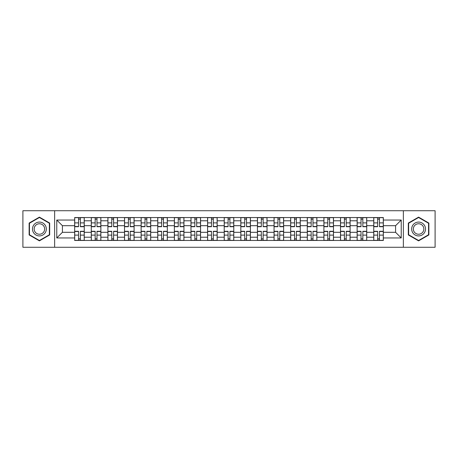 <?xml version="1.0" encoding="UTF-8"?>
<svg xmlns="http://www.w3.org/2000/svg" width="458" height="458" viewBox="0 0 458 458"><rect width="100%" height="100%" fill="white"/><g stroke="black" fill="none" stroke-linecap="round" stroke-linejoin="round"><path stroke-width="0.69" d="M403.361 247.268L435.1 247.268L435.1 210.732L22.9 210.732L22.9 247.268L403.361 247.268L403.361 210.732M91.279 240.45L91.279 220.796L84.249 220.796L84.249 240.45M84.249 220.796L84.249 217.55M91.279 220.796L91.279 217.55M100.869 217.55L100.869 240.45M107.899 240.45L107.899 217.55M117.483 217.55L117.483 240.45M124.513 240.45L124.513 217.55M134.097 217.55L134.097 240.45M141.127 240.45L141.127 217.55M150.716 217.55L150.716 240.45M157.741 240.45L157.741 217.55M167.33 217.55L167.33 240.45M174.361 240.45L174.361 217.55M183.944 217.55L183.944 240.45M190.975 240.45L190.975 217.55M200.564 217.55L200.564 240.45M207.589 240.45L207.589 217.55M217.178 217.55L217.178 240.45M224.208 240.45L224.208 217.55M233.792 217.55L233.792 240.45M240.822 240.45L240.822 217.55M250.411 217.55L250.411 240.45M257.436 240.45L257.436 217.55M267.025 217.55L267.025 240.45M274.056 240.45L274.056 217.55M283.639 217.55L283.639 240.45M290.67 240.45L290.67 217.55M300.259 217.55L300.259 240.45M307.284 240.45L307.284 217.55M316.873 217.55L316.873 240.45M323.903 240.45L323.903 217.55M333.487 217.55L333.487 240.45M340.517 240.45L340.517 217.55M350.101 217.55L350.101 240.45M357.131 240.45L357.131 217.55M366.721 217.55L366.721 240.45M373.751 240.45L373.751 217.55M373.751 232.303L366.721 232.303M357.131 232.303L350.101 232.303M340.517 232.303L333.487 232.303M323.903 232.303L316.873 232.303M307.284 232.303L300.259 232.303M290.67 232.303L283.639 232.303M274.056 232.303L267.025 232.303M257.436 232.303L250.411 232.303M240.822 232.303L233.792 232.303M224.208 232.303L217.178 232.303M207.589 232.303L200.564 232.303M190.975 232.303L183.944 232.303M174.361 232.303L167.33 232.303M157.741 232.303L150.716 232.303M141.127 232.303L134.097 232.303M124.513 232.303L117.483 232.303M107.899 232.303L100.869 232.303M91.279 232.303L84.249 232.303M373.751 225.697L366.721 225.697M357.131 225.697L350.101 225.697M340.517 225.697L333.487 225.697M323.903 225.697L316.873 225.697M307.284 225.697L300.259 225.697M290.67 225.697L283.639 225.697M274.056 225.697L267.025 225.697M257.436 225.697L250.411 225.697M240.822 225.697L233.792 225.697M224.208 225.697L217.178 225.697M207.589 225.697L200.564 225.697M190.975 225.697L183.944 225.697M174.361 225.697L167.33 225.697M157.741 225.697L150.716 225.697M141.127 225.697L134.097 225.697M124.513 225.697L117.483 225.697M107.899 225.697L100.869 225.697M91.279 225.697L84.249 225.697M62.414 232.303L74.665 232.303L74.665 225.697L62.414 225.697L62.414 232.303L56.769 237.948L56.769 220.052L74.665 220.052L74.665 225.697M383.335 225.697L383.335 232.303L395.586 232.303L395.586 225.697L383.335 225.697L383.335 217.55L74.665 217.55L74.665 220.052M383.335 220.052L401.231 220.052L401.231 237.948L383.335 237.948L383.335 232.303M74.665 232.303L74.665 240.45L383.335 240.45L383.335 237.948M74.665 237.948L56.769 237.948M54.639 247.268L54.639 210.732M49.687 223.063L39.411 217.132L29.129 223.063L29.129 234.937L39.411 240.868L49.687 234.937L49.687 223.063M428.871 223.063L418.589 217.132L408.313 223.063L408.313 234.937L418.589 240.868L428.871 234.937L428.871 223.063M80.362 238.853L78.553 238.853M78.553 219.147L80.362 219.147M96.982 238.853L95.167 238.853M95.167 219.147L96.982 219.147M113.595 238.853L111.786 238.853M111.786 219.147L113.595 219.147M130.209 238.853L128.4 238.853M128.4 219.147L130.209 219.147M146.829 238.853L145.014 238.853M145.014 219.147L146.829 219.147M163.443 238.853L161.634 238.853M161.634 219.147L163.443 219.147M180.057 238.853L178.248 238.853M178.248 219.147L180.057 219.147M196.671 238.853L194.862 238.853M194.862 219.147L196.671 219.147M213.291 238.853L211.481 238.853M211.481 219.147L213.291 219.147M229.905 238.853L228.095 238.853M228.095 219.147L229.905 219.147M246.519 238.853L244.709 238.853M244.709 219.147L246.519 219.147M263.138 238.853L261.329 238.853M261.329 219.147L263.138 219.147M279.752 238.853L277.943 238.853M277.943 219.147L279.752 219.147M296.366 238.853L294.557 238.853M294.557 219.147L296.366 219.147M312.986 238.853L311.171 238.853M311.171 219.147L312.986 219.147M329.6 238.853L327.791 238.853M327.791 219.147L329.6 219.147M346.214 238.853L344.405 238.853M344.405 219.147L346.214 219.147M362.833 238.853L361.019 238.853M361.019 219.147L362.833 219.147M379.447 238.853L377.638 238.853M377.638 219.147L379.447 219.147M56.769 220.052L62.414 225.697M395.586 232.303L401.231 237.948M395.586 225.697L401.231 220.052M80.362 226.71L80.362 217.659L84.198 217.659L84.198 226.71L80.362 226.71M78.553 219.039L80.362 219.039M78.553 217.659L74.717 217.659L74.717 226.71L78.553 226.71L78.553 217.659L80.362 217.659M78.553 231.29L78.553 240.341L74.717 240.341L74.717 231.29L78.553 231.29M80.362 238.962L78.553 238.962M80.362 240.341L84.198 240.341L84.198 231.29L80.362 231.29L80.362 240.341L78.553 240.341M96.982 226.71L96.982 217.659L100.812 217.659L100.812 226.71L96.982 226.71M95.167 219.039L96.982 219.039M95.167 217.659L91.331 217.659L91.331 226.71L95.167 226.71L95.167 217.659L96.982 217.659M113.595 226.71L113.595 217.659L117.431 217.659L117.431 226.71L113.595 226.71M111.786 219.039L113.595 219.039M111.786 217.659L107.951 217.659L107.951 226.71L111.786 226.71L111.786 217.659L113.595 217.659M33.411 232.464A6.922 6.922 0 0 0 42.869 234.994A6.922 6.922 0 0 0 45.405 225.536A6.922 6.922 0 0 0 35.947 223.006A6.922 6.922 0 0 0 33.411 232.464M34.871 231.622A5.244 5.244 0 0 0 42.033 233.54A5.244 5.244 0 0 0 43.951 226.378A5.244 5.244 0 0 0 36.789 224.46A5.244 5.244 0 0 0 34.871 231.622M39.411 217.498L49.367 223.252L49.367 234.748L39.411 240.502L29.449 234.748L29.449 223.252L39.411 217.498M412.595 232.464A6.922 6.922 0 0 0 422.053 234.994A6.922 6.922 0 0 0 424.589 225.536A6.922 6.922 0 0 0 415.131 223.006A6.922 6.922 0 0 0 412.595 232.464M414.049 231.622A5.244 5.244 0 0 0 421.211 233.54A5.244 5.244 0 0 0 423.129 226.378A5.244 5.244 0 0 0 415.967 224.46A5.244 5.244 0 0 0 414.049 231.622M418.589 217.498L428.551 223.252L428.551 234.748L418.589 240.502L408.633 234.748L408.633 223.252L418.589 217.498M95.167 231.29L95.167 240.341L91.331 240.341L91.331 231.29L95.167 231.29M96.982 238.962L95.167 238.962M96.982 240.341L100.812 240.341L100.812 231.29L96.982 231.29L96.982 240.341L95.167 240.341M111.786 231.29L111.786 240.341L107.951 240.341L107.951 231.29L111.786 231.29M113.595 238.962L111.786 238.962M113.595 240.341L117.431 240.341L117.431 231.29L113.595 231.29L113.595 240.341L111.786 240.341M130.209 226.71L130.209 217.659L134.045 217.659L134.045 226.71L130.209 226.71M128.4 219.039L130.209 219.039M128.4 217.659L124.565 217.659L124.565 226.71L128.4 226.71L128.4 217.659L130.209 217.659M146.829 226.71L146.829 217.659L150.659 217.659L150.659 226.71L146.829 226.71M145.014 219.039L146.829 219.039M145.014 217.659L141.178 217.659L141.178 226.71L145.014 226.71L145.014 217.659L146.829 217.659M163.443 226.71L163.443 217.659L167.279 217.659L167.279 226.71L163.443 226.71M161.634 219.039L163.443 219.039M161.634 217.659L157.798 217.659L157.798 226.71L161.634 226.71L161.634 217.659L163.443 217.659M128.4 231.29L128.4 240.341L124.565 240.341L124.565 231.29L128.4 231.29M130.209 238.962L128.4 238.962M130.209 240.341L134.045 240.341L134.045 231.29L130.209 231.29L130.209 240.341L128.4 240.341M145.014 231.29L145.014 240.341L141.178 240.341L141.178 231.29L145.014 231.29M146.829 238.962L145.014 238.962M146.829 240.341L150.659 240.341L150.659 231.29L146.829 231.29L146.829 240.341L145.014 240.341M161.634 231.29L161.634 240.341L157.798 240.341L157.798 231.29L161.634 231.29M163.443 238.962L161.634 238.962M163.443 240.341L167.279 240.341L167.279 231.29L163.443 231.29L163.443 240.341L161.634 240.341M180.057 226.71L180.057 217.659L183.893 217.659L183.893 226.71L180.057 226.71M178.248 219.039L180.057 219.039M178.248 217.659L174.412 217.659L174.412 226.71L178.248 226.71L178.248 217.659L180.057 217.659M178.248 231.29L178.248 240.341L174.412 240.341L174.412 231.29L178.248 231.29M180.057 238.962L178.248 238.962M180.057 240.341L183.893 240.341L183.893 231.29L180.057 231.29L180.057 240.341L178.248 240.341M196.671 226.71L196.671 217.659L200.507 217.659L200.507 226.71L196.671 226.71M194.862 219.039L196.671 219.039M194.862 217.659L191.026 217.659L191.026 226.71L194.862 226.71L194.862 217.659L196.671 217.659M194.862 231.29L194.862 240.341L191.026 240.341L191.026 231.29L194.862 231.29M196.671 238.962L194.862 238.962M196.671 240.341L200.507 240.341L200.507 231.29L196.671 231.29L196.671 240.341L194.862 240.341M213.291 226.71L213.291 217.659L217.126 217.659L217.126 226.71L213.291 226.71M211.481 219.039L213.291 219.039M211.481 217.659L207.646 217.659L207.646 226.71L211.481 226.71L211.481 217.659L213.291 217.659M211.481 231.29L211.481 240.341L207.646 240.341L207.646 231.29L211.481 231.29M213.291 238.962L211.481 238.962M213.291 240.341L217.126 240.341L217.126 231.29L213.291 231.29L213.291 240.341L211.481 240.341M229.905 226.71L229.905 217.659L233.74 217.659L233.74 226.71L229.905 226.71M228.095 219.039L229.905 219.039M228.095 217.659L224.26 217.659L224.26 226.71L228.095 226.71L228.095 217.659L229.905 217.659M228.095 231.29L228.095 240.341L224.26 240.341L224.26 231.29L228.095 231.29M229.905 238.962L228.095 238.962M229.905 240.341L233.74 240.341L233.74 231.29L229.905 231.29L229.905 240.341L228.095 240.341M246.519 226.71L246.519 217.659L250.354 217.659L250.354 226.71L246.519 226.71M244.709 219.039L246.519 219.039M244.709 217.659L240.874 217.659L240.874 226.71L244.709 226.71L244.709 217.659L246.519 217.659M263.138 226.71L263.138 217.659L266.974 217.659L266.974 226.71L263.138 226.71M261.329 219.039L263.138 219.039M261.329 217.659L257.493 217.659L257.493 226.71L261.329 226.71L261.329 217.659L263.138 217.659M279.752 226.71L279.752 217.659L283.588 217.659L283.588 226.71L279.752 226.71M277.943 219.039L279.752 219.039M277.943 217.659L274.107 217.659L274.107 226.71L277.943 226.71L277.943 217.659L279.752 217.659M296.366 226.71L296.366 217.659L300.202 217.659L300.202 226.71L296.366 226.71M294.557 219.039L296.366 219.039M294.557 217.659L290.721 217.659L290.721 226.71L294.557 226.71L294.557 217.659L296.366 217.659M312.986 226.71L312.986 217.659L316.822 217.659L316.822 226.71L312.986 226.71M311.171 219.039L312.986 219.039M311.171 217.659L307.341 217.659L307.341 226.71L311.171 226.71L311.171 217.659L312.986 217.659M329.6 226.71L329.6 217.659L333.435 217.659L333.435 226.71L329.6 226.71M327.791 219.039L329.6 219.039M327.791 217.659L323.955 217.659L323.955 226.71L327.791 226.71L327.791 217.659L329.6 217.659M244.709 231.29L244.709 240.341L240.874 240.341L240.874 231.29L244.709 231.29M246.519 238.962L244.709 238.962M246.519 240.341L250.354 240.341L250.354 231.29L246.519 231.29L246.519 240.341L244.709 240.341M261.329 231.29L261.329 240.341L257.493 240.341L257.493 231.29L261.329 231.29M263.138 238.962L261.329 238.962M263.138 240.341L266.974 240.341L266.974 231.29L263.138 231.29L263.138 240.341L261.329 240.341M277.943 231.29L277.943 240.341L274.107 240.341L274.107 231.29L277.943 231.29M279.752 238.962L277.943 238.962M279.752 240.341L283.588 240.341L283.588 231.29L279.752 231.29L279.752 240.341L277.943 240.341M294.557 231.29L294.557 240.341L290.721 240.341L290.721 231.29L294.557 231.29M296.366 238.962L294.557 238.962M296.366 240.341L300.202 240.341L300.202 231.29L296.366 231.29L296.366 240.341L294.557 240.341M311.171 231.29L311.171 240.341L307.341 240.341L307.341 231.29L311.171 231.29M312.986 238.962L311.171 238.962M312.986 240.341L316.822 240.341L316.822 231.29L312.986 231.29L312.986 240.341L311.171 240.341M327.791 231.29L327.791 240.341L323.955 240.341L323.955 231.29L327.791 231.29M329.6 238.962L327.791 238.962M329.6 240.341L333.435 240.341L333.435 231.29L329.6 231.29L329.6 240.341L327.791 240.341M346.214 226.71L346.214 217.659L350.049 217.659L350.049 226.71L346.214 226.71M344.405 219.039L346.214 219.039M344.405 217.659L340.569 217.659L340.569 226.71L344.405 226.71L344.405 217.659L346.214 217.659M344.405 231.29L344.405 240.341L340.569 240.341L340.569 231.29L344.405 231.29M346.214 238.962L344.405 238.962M346.214 240.341L350.049 240.341L350.049 231.29L346.214 231.29L346.214 240.341L344.405 240.341M362.833 226.71L362.833 217.659L366.669 217.659L366.669 226.71L362.833 226.71M361.019 219.039L362.833 219.039M361.019 217.659L357.188 217.659L357.188 226.71L361.019 226.71L361.019 217.659L362.833 217.659M361.019 231.29L361.019 240.341L357.188 240.341L357.188 231.29L361.019 231.29M362.833 238.962L361.019 238.962M362.833 240.341L366.669 240.341L366.669 231.29L362.833 231.29L362.833 240.341L361.019 240.341M379.447 226.71L379.447 217.659L383.283 217.659L383.283 226.71L379.447 226.71M377.638 219.039L379.447 219.039M377.638 217.659L373.802 217.659L373.802 226.71L377.638 226.71L377.638 217.659L379.447 217.659M377.638 231.29L377.638 240.341L373.802 240.341L373.802 231.29L377.638 231.29M379.447 238.962L377.638 238.962M379.447 240.341L383.283 240.341L383.283 231.29L379.447 231.29L379.447 240.341L377.638 240.341M357.131 220.796L350.101 220.796M340.517 220.796L333.487 220.796M323.903 220.796L316.873 220.796M307.284 220.796L300.259 220.796M290.67 220.796L283.639 220.796M274.056 220.796L267.025 220.796M257.436 220.796L250.411 220.796M240.822 220.796L233.792 220.796M224.208 220.796L217.178 220.796M207.589 220.796L200.564 220.796M190.975 220.796L183.944 220.796M174.361 220.796L167.33 220.796M157.741 220.796L150.716 220.796M141.127 220.796L134.097 220.796M124.513 220.796L117.483 220.796M107.899 220.796L100.869 220.796M373.751 220.796L366.721 220.796M357.131 237.204L350.101 237.204M340.517 237.204L333.487 237.204M323.903 237.204L316.873 237.204M307.284 237.204L300.259 237.204M290.67 237.204L283.639 237.204M274.056 237.204L267.025 237.204M257.436 237.204L250.411 237.204M240.822 237.204L233.792 237.204M224.208 237.204L217.178 237.204M207.589 237.204L200.564 237.204M190.975 237.204L183.944 237.204M174.361 237.204L167.33 237.204M157.741 237.204L150.716 237.204M141.127 237.204L134.097 237.204M124.513 237.204L117.483 237.204M107.899 237.204L100.869 237.204M91.279 237.204L84.249 237.204M373.751 237.204L366.721 237.204M80.362 226.487L84.198 226.487M80.362 222.886L84.198 222.886M74.717 226.487L78.553 226.487M74.717 222.886L78.553 222.886M78.553 231.513L74.717 231.513M78.553 235.114L74.717 235.114M84.198 231.513L80.362 231.513M84.198 235.114L80.362 235.114M96.982 226.487L100.812 226.487M96.982 222.886L100.812 222.886M91.331 226.487L95.167 226.487M91.331 222.886L95.167 222.886M113.595 226.487L117.431 226.487M113.595 222.886L117.431 222.886M107.951 226.487L111.786 226.487M107.951 222.886L111.786 222.886M95.167 231.513L91.331 231.513M95.167 235.114L91.331 235.114M100.812 231.513L96.982 231.513M100.812 235.114L96.982 235.114M111.786 231.513L107.951 231.513M111.786 235.114L107.951 235.114M117.431 231.513L113.595 231.513M117.431 235.114L113.595 235.114M130.209 226.487L134.045 226.487M130.209 222.886L134.045 222.886M124.565 226.487L128.4 226.487M124.565 222.886L128.4 222.886M146.829 226.487L150.659 226.487M146.829 222.886L150.659 222.886M141.178 226.487L145.014 226.487M141.178 222.886L145.014 222.886M163.443 226.487L167.279 226.487M163.443 222.886L167.279 222.886M157.798 226.487L161.634 226.487M157.798 222.886L161.634 222.886M128.4 231.513L124.565 231.513M128.4 235.114L124.565 235.114M134.045 231.513L130.209 231.513M134.045 235.114L130.209 235.114M145.014 231.513L141.178 231.513M145.014 235.114L141.178 235.114M150.659 231.513L146.829 231.513M150.659 235.114L146.829 235.114M161.634 231.513L157.798 231.513M161.634 235.114L157.798 235.114M167.279 231.513L163.443 231.513M167.279 235.114L163.443 235.114M180.057 226.487L183.893 226.487M180.057 222.886L183.893 222.886M174.412 226.487L178.248 226.487M174.412 222.886L178.248 222.886M178.248 231.513L174.412 231.513M178.248 235.114L174.412 235.114M183.893 231.513L180.057 231.513M183.893 235.114L180.057 235.114M196.671 226.487L200.507 226.487M196.671 222.886L200.507 222.886M191.026 226.487L194.862 226.487M191.026 222.886L194.862 222.886M194.862 231.513L191.026 231.513M194.862 235.114L191.026 235.114M200.507 231.513L196.671 231.513M200.507 235.114L196.671 235.114M213.291 226.487L217.126 226.487M213.291 222.886L217.126 222.886M207.646 226.487L211.481 226.487M207.646 222.886L211.481 222.886M211.481 231.513L207.646 231.513M211.481 235.114L207.646 235.114M217.126 231.513L213.291 231.513M217.126 235.114L213.291 235.114M229.905 226.487L233.74 226.487M229.905 222.886L233.74 222.886M224.26 226.487L228.095 226.487M224.26 222.886L228.095 222.886M228.095 231.513L224.26 231.513M228.095 235.114L224.26 235.114M233.74 231.513L229.905 231.513M233.74 235.114L229.905 235.114M246.519 226.487L250.354 226.487M246.519 222.886L250.354 222.886M240.874 226.487L244.709 226.487M240.874 222.886L244.709 222.886M263.138 226.487L266.974 226.487M263.138 222.886L266.974 222.886M257.493 226.487L261.329 226.487M257.493 222.886L261.329 222.886M279.752 226.487L283.588 226.487M279.752 222.886L283.588 222.886M274.107 226.487L277.943 226.487M274.107 222.886L277.943 222.886M296.366 226.487L300.202 226.487M296.366 222.886L300.202 222.886M290.721 226.487L294.557 226.487M290.721 222.886L294.557 222.886M312.986 226.487L316.822 226.487M312.986 222.886L316.822 222.886M307.341 226.487L311.171 226.487M307.341 222.886L311.171 222.886M329.6 226.487L333.435 226.487M329.6 222.886L333.435 222.886M323.955 226.487L327.791 226.487M323.955 222.886L327.791 222.886M244.709 231.513L240.874 231.513M244.709 235.114L240.874 235.114M250.354 231.513L246.519 231.513M250.354 235.114L246.519 235.114M261.329 231.513L257.493 231.513M261.329 235.114L257.493 235.114M266.974 231.513L263.138 231.513M266.974 235.114L263.138 235.114M277.943 231.513L274.107 231.513M277.943 235.114L274.107 235.114M283.588 231.513L279.752 231.513M283.588 235.114L279.752 235.114M294.557 231.513L290.721 231.513M294.557 235.114L290.721 235.114M300.202 231.513L296.366 231.513M300.202 235.114L296.366 235.114M311.171 231.513L307.341 231.513M311.171 235.114L307.341 235.114M316.822 231.513L312.986 231.513M316.822 235.114L312.986 235.114M327.791 231.513L323.955 231.513M327.791 235.114L323.955 235.114M333.435 231.513L329.6 231.513M333.435 235.114L329.6 235.114M346.214 226.487L350.049 226.487M346.214 222.886L350.049 222.886M340.569 226.487L344.405 226.487M340.569 222.886L344.405 222.886M344.405 231.513L340.569 231.513M344.405 235.114L340.569 235.114M350.049 231.513L346.214 231.513M350.049 235.114L346.214 235.114M362.833 226.487L366.669 226.487M362.833 222.886L366.669 222.886M357.188 226.487L361.019 226.487M357.188 222.886L361.019 222.886M361.019 231.513L357.188 231.513M361.019 235.114L357.188 235.114M366.669 231.513L362.833 231.513M366.669 235.114L362.833 235.114M379.447 226.487L383.283 226.487M379.447 222.886L383.283 222.886M373.802 226.487L377.638 226.487M373.802 222.886L377.638 222.886M377.638 231.513L373.802 231.513M377.638 235.114L373.802 235.114M383.283 231.513L379.447 231.513M383.283 235.114L379.447 235.114"/></g></svg>
